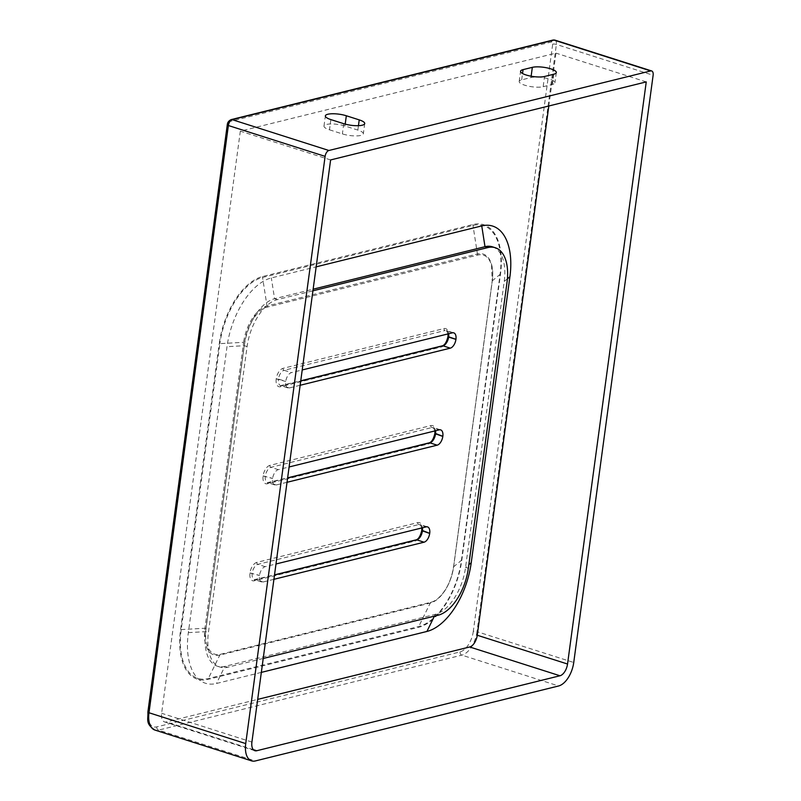 <?xml version="1.0" encoding="UTF-8"?>
<svg xmlns="http://www.w3.org/2000/svg" width="801" height="801" viewBox="0 0 801 801"><rect width="100%" height="100%" fill="white"/><g stroke="black" fill="none" stroke-linecap="round" stroke-linejoin="round"><path stroke-width="0.6" stroke-dasharray="4 3" d="M548.815 105.992L555.964 53.126L240.33 131.154L161.622 713.27A10.683 5.717 -72.3 0 0 164.565 721.921A10.683 5.717 -72.3 0 0 166.428 721.951L257.682 699.393M646.247 81.902L555.964 53.126M330.613 159.94L240.33 131.154M543.168 86.708L552.46 84.405A13.357 3.524 7.7 0 0 554.943 82.773A13.357 3.524 7.7 0 0 545.992 78.158A13.357 3.524 7.7 0 0 530.963 77.557L521.671 79.85A13.357 3.524 7.7 0 0 519.188 81.492A13.357 3.524 7.7 0 0 528.139 86.097A13.357 3.524 7.7 0 0 543.168 86.708L544.55 76.496M329.481 129.802L342.377 133.917A13.357 3.524 7.7 0 0 355.944 135.92A13.357 3.524 7.7 0 0 363.344 133.787A13.357 3.524 7.7 0 0 357.847 130.092L344.951 125.977A13.357 3.524 7.7 0 0 331.384 123.965A13.357 3.524 7.7 0 0 323.984 126.097A13.357 3.524 7.7 0 0 329.481 129.802L330.863 119.589M261.336 672.389L216.5 683.473A62.558 33.482 -72.3 0 1 188.345 632.63L227.013 346.683A62.558 33.482 -72.3 0 1 271.329 277.927L316.165 266.843M492.455 246.828A42.733 22.869 -72.3 0 1 504.23 281.431L465.561 567.378A42.733 22.869 -72.3 0 1 435.283 614.357L224.871 666.372A42.733 22.869 -72.3 0 1 217.411 666.242A42.733 22.869 -72.3 0 1 205.637 631.649L244.295 345.692A42.733 22.869 -72.3 0 1 274.573 298.723L313.141 289.191M263.209 658.472L227.654 667.263A42.733 22.869 -72.3 0 1 220.205 667.133A42.733 22.869 -72.3 0 1 208.43 632.54L247.088 346.583A42.733 22.869 -72.3 0 1 277.366 299.614L312.921 290.823M300.155 385.271L289.321 387.954A7.96 4.255 -72.3 0 1 287.929 387.924A7.96 4.255 -72.3 0 1 285.737 381.486L285.757 381.386A7.96 4.255 -72.3 0 1 291.394 372.635L302.217 369.952M287.028 482.292L276.205 484.975A7.96 4.255 -72.3 0 1 274.813 484.945A7.96 4.255 -72.3 0 1 272.62 478.507L272.64 478.397A7.96 4.255 -72.3 0 1 278.277 469.656L289.101 466.973M273.912 579.313L263.088 581.987A7.96 4.255 -72.3 0 1 261.697 581.967A7.96 4.255 -72.3 0 1 259.504 575.518L259.514 575.418A7.96 4.255 -72.3 0 1 265.161 566.667L275.985 563.994M244.675 342.307A32.05 17.151 -72.3 0 1 267.384 307.083L477.807 255.058A32.05 17.151 -72.3 0 1 491.544 265.351A32.05 17.151 -72.3 0 1 492.235 281.111L453.566 567.058A32.05 17.151 -72.3 0 1 437.807 598.597A32.05 17.151 -72.3 0 1 430.858 602.292L220.445 654.307A32.05 17.151 -72.3 0 1 206.017 628.264L244.675 342.307A2.673 0.701 7.7 0 0 243.614 342.287A33.031 17.672 -72.3 0 1 267.013 305.992L477.436 253.967A33.031 17.672 -72.3 0 1 492.295 280.811L453.636 566.758A33.031 17.672 -72.3 0 1 430.237 603.063L219.814 655.088A33.031 17.672 -72.3 0 1 204.946 628.244L243.614 342.287L219.885 343.649L181.226 629.596A60.235 32.23 107.7 0 0 208.33 678.547L418.753 626.522A60.235 32.23 107.7 0 0 461.426 560.33L500.084 274.373A60.235 32.23 107.7 0 0 472.98 225.431L262.558 277.446A60.235 32.23 107.7 0 0 219.885 343.649A2.673 0.701 -172.3 0 0 219.224 343.739L180.565 629.686A61.146 32.721 107.7 0 0 208.08 679.378L418.502 627.353A61.146 32.721 107.7 0 0 461.827 560.149L500.485 274.202A61.146 32.721 107.7 0 0 472.97 224.51L262.548 276.535A61.146 32.721 107.7 0 0 219.224 343.739M473.301 631.348A18.693 10.002 -72.3 0 1 460.054 651.904L156.796 726.877A18.693 10.002 -72.3 0 1 148.385 711.678L227.774 124.455A2.673 1.432 -72.3 0 1 229.667 121.522L551.488 41.962A2.673 1.432 -72.3 0 1 552.69 44.125L473.301 631.348A2.673 0.701 -172.3 0 1 476.995 631.659A21.367 11.434 -72.3 0 1 461.857 655.138L158.598 730.111A21.367 11.434 -72.3 0 1 154.873 730.041M460.054 651.904A2.673 2.143 -103.9 0 0 461.857 655.138L558.597 685.976M156.796 726.877A2.673 2.143 -103.9 0 0 158.598 730.111L255.339 760.95M148.385 711.678A2.673 0.701 7.7 0 0 147.885 712.009M229.667 121.522A2.673 2.143 76.1 0 1 231.179 119.609M551.488 41.962A2.673 2.143 76.1 0 1 553 40.05M554.913 40.11A5.347 2.864 -72.3 0 1 556.385 44.435L476.995 631.659L573.736 662.487M552.69 44.125A2.673 0.701 -172.3 0 1 556.385 44.435L653.125 75.264M253.316 749.656L166.428 721.951M251.914 742.056L161.622 713.27M277.366 299.614L274.573 298.723L271.329 277.927M507.403 278.808L504.23 281.431L507.023 282.322M468.355 568.269L465.561 567.378L468.845 564.675M434.402 616.149L435.283 614.357L438.077 615.238M227.654 667.263L224.871 666.372L216.5 683.473M188.345 632.63L205.637 631.649L208.43 632.54M247.088 346.583L244.295 345.692L227.013 346.683M276.225 378.873L276.215 378.973A9.562 5.116 107.7 0 0 280.52 386.743L441.491 346.943A9.562 5.116 107.7 0 0 448.26 336.44L448.28 336.33A9.562 5.116 107.7 0 0 443.974 328.56L283.003 368.36A9.562 5.116 107.7 0 0 276.225 378.873L285.737 381.486M283.003 368.36A1.602 1.282 -103.9 0 0 284.085 370.302A7.96 4.255 107.7 0 0 278.448 379.053L285.757 381.386M276.215 378.973L278.428 379.153A7.96 4.255 107.7 0 0 280.62 385.601A7.96 4.255 107.7 0 0 282.012 385.621L300.725 380.996M269.887 465.381A9.562 5.116 107.7 0 0 263.108 475.884L263.098 475.994A9.562 5.116 107.7 0 0 267.394 483.764L428.375 443.964A9.562 5.116 107.7 0 0 435.143 433.451L435.163 433.351A9.562 5.116 107.7 0 0 430.858 425.581L269.887 465.381A1.602 1.282 -103.9 0 0 270.968 467.323A7.96 4.255 107.7 0 0 265.331 476.074L265.311 476.174A7.96 4.255 107.7 0 0 267.504 482.613A7.96 4.255 107.7 0 0 268.896 482.643L287.609 478.017M256.771 562.402A9.562 5.116 107.7 0 0 249.992 572.905L249.982 573.015A9.562 5.116 107.7 0 0 254.277 580.785L415.248 540.985A9.562 5.116 107.7 0 0 422.027 530.472L422.037 530.372A9.562 5.116 107.7 0 0 417.742 522.602L256.771 562.402A1.602 1.282 -103.9 0 0 257.852 564.345A7.96 4.255 107.7 0 0 252.205 573.085L252.195 573.196A7.96 4.255 107.7 0 0 254.388 579.634A7.96 4.255 107.7 0 0 255.779 579.664L274.493 575.038M267.384 307.083A2.673 2.143 76.1 0 1 267.013 305.992L262.558 277.446A2.673 2.143 -103.9 0 1 262.548 276.535M477.807 255.058A2.673 2.143 76.1 0 1 477.436 253.967L472.98 225.431A2.673 2.143 -103.9 0 1 472.97 224.51M492.235 281.111A2.673 0.701 -172.3 0 1 492.204 280.961A2.673 0.701 -172.3 0 1 492.295 280.811L500.084 274.373A2.673 0.701 7.7 0 1 500.485 274.202M453.566 567.058A2.673 0.701 -172.3 0 1 453.536 566.918A2.673 0.701 -172.3 0 1 453.636 566.758L461.426 560.33A2.673 0.701 7.7 0 1 461.827 560.149M430.858 602.292A2.673 2.143 -103.9 0 0 430.237 603.063L418.753 626.522A2.673 2.143 76.1 0 0 418.502 627.353M220.445 654.307A2.673 2.143 -103.9 0 0 219.814 655.088L208.33 678.547A2.673 2.143 76.1 0 0 208.08 679.378M206.017 628.264A2.673 0.701 7.7 0 0 204.946 628.244L181.226 629.596A2.673 0.701 -172.3 0 0 180.565 629.686M443.974 328.56A1.602 1.282 -103.9 0 0 445.056 330.503L284.085 370.302L291.394 372.635M448.62 333.757A7.96 4.255 107.7 0 0 446.447 330.533A7.96 4.255 107.7 0 0 445.056 330.503L452.365 332.836M441.491 346.943A1.602 1.282 76.1 0 1 442.392 345.802M280.52 386.743A1.602 1.282 76.1 0 1 282.012 385.621L289.321 387.954M263.108 475.884L272.64 478.397M263.098 475.994L272.62 478.507M267.394 483.764A1.602 1.282 76.1 0 1 268.896 482.643L276.205 484.975M428.375 443.964A1.602 1.282 76.1 0 1 429.276 442.823M435.504 430.778A7.96 4.255 107.7 0 0 433.331 427.554A7.96 4.255 107.7 0 0 431.939 427.524L270.968 467.323L278.277 469.656M430.858 425.581A1.602 1.282 -103.9 0 0 431.939 427.524L439.248 429.857M249.992 572.905L259.514 575.418M249.982 573.015L259.504 575.518M254.277 580.785A1.602 1.282 76.1 0 1 255.779 579.664L263.088 581.987M415.248 540.985A1.602 1.282 76.1 0 1 416.16 539.844M422.387 527.799A7.96 4.255 107.7 0 0 420.215 524.565A7.96 4.255 107.7 0 0 418.823 524.545L257.852 564.345L265.161 566.667M417.742 522.602A1.602 1.282 -103.9 0 0 418.823 524.545L426.132 526.878M553.841 74.193L552.46 84.405M531.143 76.215L530.963 77.557M521.671 79.85L522.532 73.512M343.759 123.704L342.377 133.917M344.951 125.977L345.201 124.125M358.447 125.687L357.847 130.092M254.858 750.707L164.565 721.921M217.411 666.242L220.205 667.133M437.807 598.597C445.967 591.368 451.213 580.815 453.536 566.918L492.204 280.961L491.544 265.351M448.059 333.897L446.447 330.533L453.756 332.856M287.929 387.924L280.62 385.601L300.755 380.815M274.813 484.945L267.504 482.613L287.639 477.837M434.943 430.918L433.331 427.554L440.64 429.877M261.697 581.967L254.388 579.634L274.513 574.858M421.827 527.939L420.215 524.565L427.524 526.898M556.325 72.561L554.943 82.773M519.188 81.492L520.57 71.279M323.984 126.097L325.356 115.885M364.725 123.574L363.344 133.787"/><path stroke-width="1.2" d="M573.736 662.487L653.125 75.264A5.347 2.864 107.7 0 0 651.654 70.949A5.347 2.864 107.7 0 0 650.722 70.929L328.901 150.488A5.347 2.864 107.7 0 0 325.116 156.365L245.727 743.588A21.367 11.434 107.7 0 0 251.614 760.88A21.367 11.434 107.7 0 0 255.339 760.95L558.597 685.976A21.367 11.434 107.7 0 0 573.736 662.487M532.335 67.344L523.053 69.637A13.357 3.524 -172.3 0 0 520.57 71.279A13.357 3.524 -172.3 0 0 529.521 75.885A13.357 3.524 -172.3 0 0 544.55 76.496L553.841 74.193A13.357 3.524 -172.3 0 0 556.325 72.561A13.357 3.524 -172.3 0 0 547.373 67.945A13.357 3.524 -172.3 0 0 532.335 67.344L531.143 76.215M359.228 119.88L346.332 115.765A13.357 3.524 -172.3 0 0 332.765 113.752A13.357 3.524 -172.3 0 0 325.356 115.885A13.357 3.524 -172.3 0 0 330.863 119.589L343.759 123.704A13.357 3.524 -172.3 0 0 357.326 125.707A13.357 3.524 -172.3 0 0 364.725 123.574A13.357 3.524 -172.3 0 0 359.228 119.88L358.447 125.687M559.969 675.764A10.683 5.717 -72.3 0 0 567.539 664.019L646.247 81.902L330.613 159.94L251.914 742.056A10.683 5.717 -72.3 0 0 254.858 750.707A10.683 5.717 -72.3 0 0 256.72 750.737L559.969 675.764L469.686 646.978A10.683 5.717 -72.3 0 0 477.256 635.243L548.815 105.992M257.682 699.393L469.686 646.978M316.165 266.843L481.751 225.902A62.558 33.482 -72.3 0 1 509.907 276.735L471.238 562.692A62.558 33.482 -72.3 0 1 426.923 631.448L261.336 672.389M313.141 289.191L484.995 246.698A42.733 22.869 -72.3 0 1 492.455 246.828L495.248 247.719A42.733 22.869 -72.3 0 1 507.023 282.322L468.355 568.269A42.733 22.869 -72.3 0 1 438.077 615.238L263.209 658.472M312.921 290.823L487.789 247.589A42.733 22.869 -72.3 0 1 495.248 247.719M302.217 369.952L452.365 332.836A7.96 4.255 -72.3 0 1 453.756 332.856A7.96 4.255 -72.3 0 1 455.949 339.304L455.929 339.404A7.96 4.255 -72.3 0 1 450.292 348.155L300.155 385.271M289.101 466.973L439.248 429.857A7.96 4.255 -72.3 0 1 440.64 429.877A7.96 4.255 -72.3 0 1 442.833 436.325L442.813 436.425A7.96 4.255 -72.3 0 1 437.176 445.176L287.028 482.292M275.985 563.994L426.132 526.878A7.96 4.255 -72.3 0 1 427.524 526.898A7.96 4.255 -72.3 0 1 429.716 533.346L429.696 533.446A7.96 4.255 -72.3 0 1 424.059 542.197L273.912 579.313M251.614 760.88L154.873 730.041A21.367 11.434 -72.3 0 1 148.986 712.75L228.375 125.527A5.347 2.864 -72.3 0 1 232.16 119.649L553.982 40.09A5.347 2.864 -72.3 0 1 554.913 40.11L553 40.05A2.673 2.143 76.1 0 1 553.982 40.09L650.722 70.929M154.873 730.041C145.111 723.613 148.325 719.398 147.885 712.009A2.673 0.701 7.7 0 0 148.986 712.75L245.727 743.588M147.885 712.009L227.284 124.786A2.673 0.701 7.7 0 0 228.375 125.527L325.116 156.365M227.284 124.786C227.474 122.443 228.776 120.721 231.179 119.609A2.673 2.143 76.1 0 1 232.16 119.649L328.901 150.488M567.539 664.019L477.256 635.243M256.72 750.737L253.316 749.656M487.789 247.589L484.995 246.698L481.751 225.902M507.403 278.808L509.907 276.735M468.845 564.675L471.238 562.692M434.402 616.149L426.923 631.448M448.28 336.33L448.64 336.971A7.96 4.255 107.7 0 0 448.62 333.757M447.979 336.58L455.949 339.304M300.755 380.815L442.392 345.802A1.602 1.282 76.1 0 1 442.983 345.822A7.96 4.255 107.7 0 0 448.62 337.081L455.929 339.404M300.725 380.996L442.983 345.822L450.292 348.155M287.609 478.017L429.867 442.843A7.96 4.255 107.7 0 0 435.504 434.092L435.524 433.992A7.96 4.255 107.7 0 0 435.504 430.778M287.639 477.837L429.276 442.823A1.602 1.282 76.1 0 1 429.867 442.843L437.176 445.176M434.863 433.601L442.813 436.425M435.163 433.351L442.833 436.325M274.493 575.038L416.75 539.864A7.96 4.255 107.7 0 0 422.387 531.113L422.407 531.013A7.96 4.255 107.7 0 0 422.387 527.799M274.513 574.858L416.16 539.844A1.602 1.282 76.1 0 1 416.75 539.864L424.059 542.197M421.747 530.622L429.696 533.446M422.037 530.372L429.716 533.346M522.532 73.512L523.053 69.637M345.201 124.125L346.332 115.765M231.179 119.609L553 40.05M651.654 70.949L554.913 40.11M442.392 345.802C444.785 345.091 446.638 342.037 447.969 336.63L448.059 333.897M429.276 442.823C431.659 442.112 433.521 439.058 434.843 433.651L434.943 430.918M416.16 539.844C418.543 539.133 420.405 536.069 421.726 530.673L421.827 527.939"/></g></svg>
